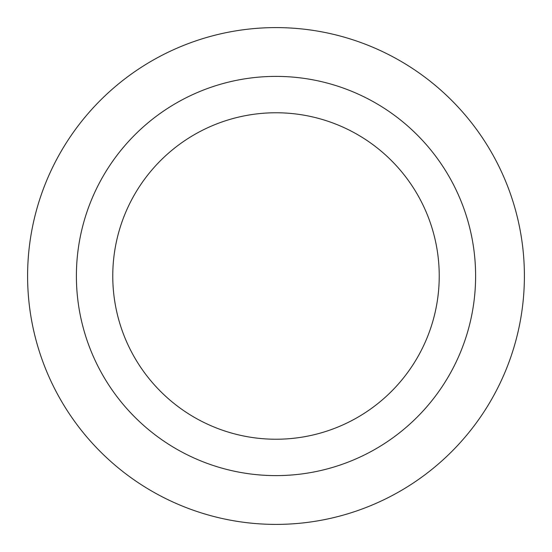 <?xml version="1.0" encoding="UTF-8"?>
<svg xmlns="http://www.w3.org/2000/svg" width="552" height="552" viewBox="0 0 552 552"><rect width="100%" height="100%" fill="white"/><g stroke="black" fill="none" stroke-linecap="round" stroke-linejoin="round"><path stroke-width="0.83" d="M439.233 276A163.233 163.233 0 0 0 276 112.767A163.233 163.233 0 0 0 112.767 276A163.233 163.233 0 0 0 276 439.233A163.233 163.233 0 0 0 439.233 276M475.61 276A199.61 199.61 0 0 0 276 76.39A199.61 199.61 0 0 0 76.39 276A199.61 199.61 0 0 0 276 475.61A199.61 199.61 0 0 0 475.61 276M27.6 276A248.4 248.4 0 0 0 276 524.4A248.4 248.4 0 0 0 524.4 276A248.4 248.4 0 0 0 276 27.6A248.4 248.4 0 0 0 27.6 276"/></g></svg>
